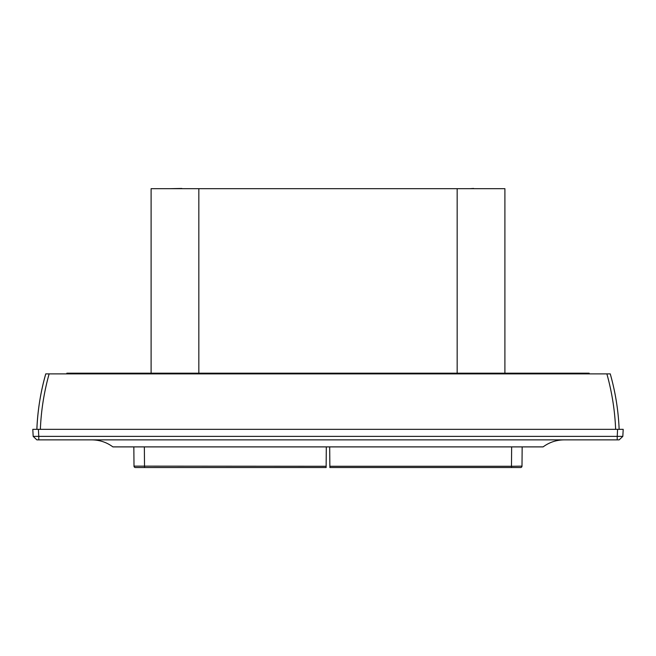 <?xml version="1.0" encoding="UTF-8"?>
<svg xmlns="http://www.w3.org/2000/svg" width="656" height="656" viewBox="0 0 656 656"><rect width="100%" height="100%" fill="white"/><g stroke="black" fill="none" stroke-linecap="round" stroke-linejoin="round"><path stroke-width="0.98" d="M151.101 373.182L151.101 188.682L504.907 188.682L504.907 373.182M36.859 439.873L33.169 436.371L38.778 436.371L38.778 439.873L36.859 439.873L33.177 436.379L32.8 429.344L38.409 429.344L38.778 436.371L617.222 436.371L617.222 439.873L38.778 439.873M619.141 439.873L622.823 436.379L623.2 429.344L617.591 429.344L617.222 436.371L622.831 436.371L619.141 439.873L617.222 439.873M617.591 429.344L38.409 429.344M615.631 429.344C614.893 410.623 611.966 392.14 606.874 373.887L610.252 373.887C615.418 392.14 618.387 410.623 619.141 429.344M37.105 424.547L36.859 429.344C37.613 410.623 40.582 392.14 45.748 373.887L606.874 373.887M49.126 373.887C44.034 392.14 41.107 410.623 40.369 429.344M36.859 429.344C37.687 410.189 40.647 391.706 45.748 373.887L43.993 380.406M412.993 373.887L412.993 373.182L416.503 373.182L416.503 373.887M412.993 373.182L407.376 373.182L407.376 373.887M403.866 373.887L403.866 373.182L407.376 373.182M402.464 373.887L402.464 373.182L403.866 373.182M402.464 373.182L238.8 373.182L238.8 373.887M252.839 373.887L252.839 373.182M205.156 373.887L205.156 373.182L238.8 373.182M205.156 373.182L201.646 373.182L201.646 373.887M187.608 373.887L187.608 373.182L201.646 373.182M187.608 373.182L163.041 373.182L163.041 373.887M163.041 373.182L159.531 373.182L159.531 373.887M107.584 373.887L107.584 373.182L159.531 373.182M107.584 373.182L86.518 373.182L86.518 373.887M86.518 373.182L79.499 373.182L79.499 373.887M78.097 373.887L78.097 373.182L79.499 373.182M78.097 373.182L70.372 373.182L70.372 373.887M66.863 373.887L66.863 373.182L70.372 373.182M548.424 373.887L548.424 373.182L589.137 373.182L589.137 373.887M576.501 373.182L576.501 373.887M569.482 373.182L569.482 373.887M548.424 373.182L496.477 373.182L496.477 373.887M468.4 373.887L468.4 373.182L496.477 373.182M492.968 373.182L492.968 373.887M468.4 373.182L454.362 373.182L454.362 373.887M450.852 373.887L450.852 373.182L454.362 373.182M450.852 373.182L417.905 373.182L417.905 373.887M416.503 373.182L417.905 373.182M91.832 439.873C99.605 439.946 106.633 442.283 112.889 446.892L543.111 446.892C549.367 442.283 556.395 439.946 564.168 439.873M135.407 467.531L326.13 467.531L326.139 466.277L134.004 466.137A1.402 1.402 0 0 0 135.407 467.531L326.13 467.531M520.593 467.531L329.87 467.531L511.475 467.531L511.475 466.277L521.996 466.137A1.402 1.402 0 0 1 520.593 467.531M522.16 446.892L521.996 466.137M133.84 446.892L134.004 466.137M326.311 446.892L326.139 466.277M329.689 446.892L329.87 467.531M169.994 188.682L181.81 188.469L169.994 188.682M473.616 188.469L469.885 188.682M474.19 188.682L469.926 188.682M198.834 373.182L198.834 188.682M457.166 373.182L457.166 188.682M256.348 373.887L256.348 373.182M235.291 373.182L235.291 373.887M198.137 373.887L198.137 373.182M191.117 373.887L191.117 373.182M184.098 373.182L184.098 373.887M585.628 373.887L585.628 373.182M577.911 373.182L577.911 373.887M471.91 373.182L471.91 373.887M464.891 373.887L464.891 373.182M457.872 373.887L457.872 373.182M144.361 446.892L144.525 467.531M329.861 466.277L511.475 466.277L511.639 446.892"/></g></svg>
